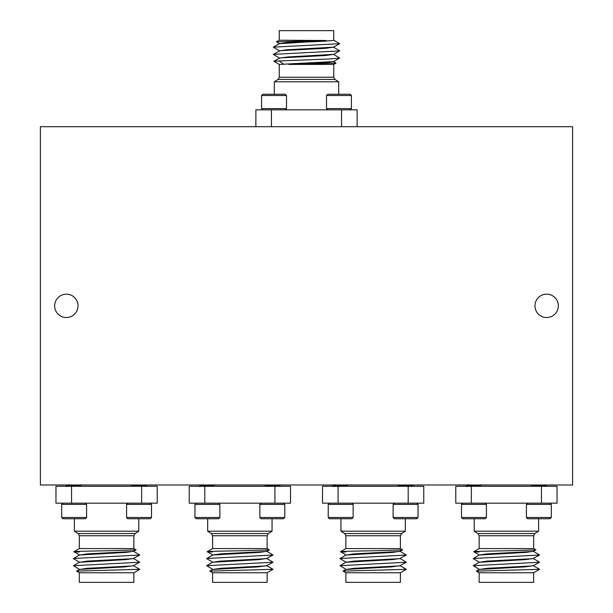 <?xml version="1.0" encoding="UTF-8"?>
<svg xmlns="http://www.w3.org/2000/svg" width="613" height="613" viewBox="0 0 613 613"><rect width="100%" height="100%" fill="white"/><g stroke="black" fill="none" stroke-linecap="round" stroke-linejoin="round"><path stroke-width="0.92" d="M66.35 294.171A11.685 11.685 0 0 0 54.664 305.849A11.685 11.685 0 0 0 66.35 317.534A11.685 11.685 0 0 0 78.035 305.849A11.685 11.685 0 0 0 66.35 294.171M546.65 294.171A11.685 11.685 0 0 0 534.965 305.849A11.685 11.685 0 0 0 546.65 317.534A11.685 11.685 0 0 0 558.336 305.849A11.685 11.685 0 0 0 546.65 294.171M40.389 126.707L40.389 484.99L572.611 484.99L572.611 126.707L40.389 126.707M326.108 40.496L279.237 40.228L276.44 41.845L326.108 40.496L286.945 42.588L279.237 43.738M279.313 43.554L276.44 41.845M336.024 63.116L333.763 64.426L288.861 64.426L336.024 63.116L333.687 61.729M274.31 81.797L278.026 79.445L334.974 79.445L338.69 81.797L274.31 81.797L274.31 94.256M333.687 54.511L339.671 57.974L333.687 61.576L279.237 64.426L279.237 77.246L333.763 77.246L334.974 79.445M333.763 61.538L325.779 62.718L288.861 64.426M279.237 40.228L279.237 30.65L333.763 30.65L333.725 40.228C331.541 40.818 322.469 41.408 306.5 41.998L279.313 43.699L273.329 47.155L279.313 50.764M333.725 40.228L339.686 43.676L333.687 47.155L286.432 49.829L279.237 50.948M333.763 47.109L325.779 48.297L280.172 50.703L273.329 54.373L279.313 57.974M333.687 47.301L339.671 50.764L333.687 54.365L287.819 56.955L279.237 58.158M333.763 54.327L325.779 55.507L280.172 57.913L273.85 61.277L279.237 64.426M255.874 126.707L255.874 109.834L271.452 109.834L271.452 126.707L341.548 126.707L341.548 109.834L357.126 109.834L357.126 126.707M284.041 64.426L279.114 60.978L273.85 61.277M333.763 40.228L339.686 43.676L273.329 47.155M339.671 50.902L273.329 54.373M339.671 58.112L330.001 58.955L279.114 60.978M271.452 109.834L341.548 109.834M326.491 95.505L327.74 94.256L350.169 94.256L351.418 95.505L326.491 95.505L326.491 108.585L351.418 108.585L350.169 109.834M286.509 95.505L285.26 94.256L262.831 94.256L261.582 95.505L261.582 108.585L286.509 108.585L286.509 95.505L261.582 95.505L261.582 108.585L262.831 109.834M79.33 572.772L133.849 572.772L139.779 569.324L76.533 571.117L79.33 572.772L79.33 582.35L133.849 582.35L133.849 572.772M135.059 533.555L138.783 531.203L74.395 531.203L78.119 533.555L135.059 533.555L133.849 535.754L79.33 535.754L79.33 548.574L133.849 548.574L136.117 549.884L132.921 551.478L87.314 553.884L79.33 555.072M79.207 552.022C64.664 551.623 81.598 551.217 106.593 550.773L136.117 549.922M76.533 571.117L79.406 569.446L124.922 566.879L133.849 565.653M79.33 569.492L87.314 568.312L132.921 565.906L139.764 562.236L133.772 558.635M79.376 562.259L125.627 559.623L133.849 558.443M79.33 562.282L87.314 561.094L132.921 558.696L139.764 555.026L133.772 551.424M79.399 562.09L73.414 558.627L79.406 555.026L126.401 552.367L133.849 551.233M55.967 486.293L71.537 486.293L71.537 503.166L55.967 503.166L55.967 486.293M141.641 486.293L157.219 486.293L157.219 503.166L141.641 503.166L141.641 486.293L71.537 486.293M79.399 569.301L73.422 565.699L139.764 562.236M73.422 558.489L139.764 555.026M79.399 554.88L73.943 551.723L79.33 548.574M141.641 503.166L71.537 503.166M86.602 504.415L61.675 504.415L61.675 517.495L86.602 517.495L86.602 504.415L85.353 503.166M86.602 517.495L85.353 518.744L62.924 518.744L61.675 517.495M76.633 485.343L79.82 485.917M81.874 484.76L78.487 486.293M74.135 485.519L79.376 486.132M66.955 486.132L68.166 486.293M81.33 484.914C77.935 485.45 62.641 485.994 66.94 486.53M75.92 484.99L66.411 485.856L66.35 486.293M66.579 484.99L66.993 485.519M150.262 503.166L151.503 504.415L151.503 517.495L150.262 518.744L127.826 518.744L126.584 517.495L151.503 517.495L151.503 504.415L126.584 504.415L127.826 503.166M133.527 484.99L131.282 486.293M139.044 485.925L142.752 486.293M145.664 484.99L131.305 486.278M146.829 484.99L133.963 486.293M146.185 485.519L146.829 485.917L145.013 486.293M199.853 484.99L200.267 485.519M333.12 484.99L333.541 485.519M466.393 484.99L466.815 485.519M279.459 485.519L280.103 485.917L278.287 486.293M412.733 485.519L413.377 485.917L411.561 486.293M546.007 485.519L546.65 485.917L544.834 486.293M283.535 518.744L284.777 517.495L283.535 518.744L261.1 518.744L259.851 517.495L284.777 517.495L284.777 504.415L259.851 504.415L261.1 503.166M266.801 484.99L264.555 486.293M272.318 485.925L276.026 486.293M278.938 484.99L264.578 486.278M280.103 484.99L267.237 486.293M416.802 518.744L418.051 517.495L416.802 518.744L394.374 518.744L393.125 517.495L418.051 517.495L418.051 504.415L416.802 503.166L418.051 504.415L393.125 504.415L394.374 503.166M400.074 484.99L397.829 486.293M405.591 485.925L409.3 486.293M412.212 484.99L397.852 486.278M413.377 484.99L400.504 486.293M550.076 518.744L551.325 517.495L550.076 518.744L527.647 518.744L526.398 517.495L551.325 517.495L551.325 504.415L526.398 504.415L527.647 503.166M533.348 484.99L531.103 486.293M538.865 485.925L542.566 486.293M545.486 484.99L531.126 486.278M546.65 484.99L533.777 486.293M219.875 504.415L194.949 504.415L194.949 517.495L219.875 517.495L219.875 504.415L218.626 503.166M219.875 517.495L218.626 518.744L196.198 518.744L194.949 517.495M209.907 485.343L213.094 485.917M215.148 484.76L211.761 486.293M207.409 485.519L212.65 486.132M200.229 486.132L201.439 486.293M214.604 484.914C211.209 485.45 195.915 485.994 200.213 486.53M209.194 484.99L199.685 485.856L199.623 486.293M353.149 504.415L328.223 504.415L328.223 517.495L353.149 517.495L353.149 504.415L351.9 503.166M353.149 517.495L351.9 518.744L329.465 518.744L328.223 517.495L329.465 518.744M343.18 485.343L346.368 485.917M348.422 484.76L345.035 486.293M340.682 485.519L345.924 486.132M333.503 486.132L334.713 486.293M347.877 484.914C344.475 485.45 329.189 485.994 333.487 486.53M342.468 484.99L332.959 485.856L332.897 486.293M486.415 504.415L461.497 504.415L461.497 517.495L486.415 517.495L486.415 504.415L485.174 503.166M486.415 517.495L485.174 518.744L462.738 518.744L461.497 517.495L461.497 504.415L462.738 503.166L461.497 504.415M476.454 485.343L479.634 485.917M481.695 484.76L478.309 486.293M473.956 485.519L479.197 486.132M466.777 486.132L467.987 486.293M481.151 484.914C477.749 485.45 462.463 485.994 466.761 486.53M475.734 484.99L466.232 485.856L466.171 486.293M267.122 572.772L267.122 582.35L212.604 582.35L212.604 572.772L267.122 572.772L273.053 569.324L267.046 565.845M273.053 569.324L209.807 571.117L212.604 572.772M268.333 533.555L272.057 531.203L207.669 531.203L211.393 533.555L268.333 533.555L267.122 535.754L212.604 535.754L212.604 548.574L267.122 548.574L269.391 549.884L266.195 551.478L220.588 553.884L212.604 555.072M212.481 552.022C197.938 551.623 214.872 551.217 239.867 550.773L269.391 549.922M209.807 571.117L212.68 569.446L258.196 566.879L267.122 565.653M212.604 569.492L220.588 568.312L266.195 565.906L273.038 562.236L267.046 558.635M212.65 562.259L258.901 559.623L267.122 558.443M212.604 562.282L220.588 561.094L266.195 558.696L273.038 555.026L267.046 551.424M212.673 562.09L206.688 558.627L212.68 555.026L259.674 552.367L267.122 551.233M189.233 486.293L204.811 486.293L204.811 503.166L189.233 503.166L189.233 486.293M274.915 486.293L290.493 486.293L290.493 503.166L274.915 503.166L274.915 486.293L204.811 486.293M212.673 569.301L206.696 565.699L273.038 562.236M206.696 558.489L273.038 555.026M212.673 554.88L207.209 551.723L212.604 548.574M274.915 503.166L204.811 503.166M400.396 572.772L400.396 582.35L345.878 582.35L345.878 572.772L400.396 572.772L406.327 569.324L400.32 565.845M406.327 569.324L343.081 571.117L345.878 572.772M401.607 533.555L405.331 531.203L340.943 531.203L344.667 533.555L401.607 533.555L400.396 535.754L345.878 535.754L345.878 548.574L400.396 548.574L402.664 549.884L399.469 551.478L353.862 553.884L345.878 555.072M345.755 552.022C331.212 551.623 348.146 551.217 373.133 550.773L402.664 549.922M343.081 571.117L345.954 569.446L391.469 566.879L400.396 565.653M345.878 569.492L353.862 568.312L399.469 565.906L406.312 562.236L400.32 558.635M345.924 562.259L392.174 559.623L400.396 558.443M345.878 562.282L353.862 561.094L399.469 558.696L406.312 555.026L400.32 551.424M345.947 562.09L339.962 558.627L345.954 555.026L392.948 552.367L400.396 551.233M322.507 486.293L338.085 486.293L338.085 503.166L322.507 503.166L322.507 486.293M408.189 486.293L423.767 486.293L423.767 503.166L408.189 503.166L408.189 486.293L338.085 486.293M345.947 569.301L339.97 565.699L406.312 562.236M339.97 558.489L406.312 555.026M345.947 554.88L340.483 551.723L345.878 548.574M408.189 503.166L338.085 503.166M479.151 572.772L533.67 572.772L539.601 569.324L476.355 571.117L479.151 572.772L479.151 582.35L533.67 582.35L533.67 572.772M534.881 533.555L538.605 531.203L474.217 531.203L477.941 533.555L534.881 533.555L533.67 535.754L479.151 535.754L479.151 548.574L533.67 548.574L535.938 549.884L532.743 551.478L487.136 553.884L479.151 555.072M479.029 552.022C464.485 551.623 481.42 551.217 506.407 550.773L535.938 549.922M476.355 571.117L479.228 569.446L524.736 566.879L533.67 565.653M479.151 569.492L487.136 568.312L532.743 565.906L539.586 562.236L533.594 558.635M479.197 562.259L525.448 559.623L533.67 558.443M479.151 562.282L487.136 561.094L532.743 558.696L539.586 555.026L533.594 551.424M479.22 562.09L473.236 558.627L479.228 555.026L526.215 552.367L533.67 551.233M455.781 486.293L471.359 486.293L471.359 503.166L455.781 503.166L455.781 486.293M541.455 486.293L557.033 486.293L557.033 503.166L541.455 503.166L541.455 486.293L471.359 486.293M479.22 569.301L473.244 565.699L539.586 562.236M473.244 558.489L539.586 555.026M479.22 554.88L473.757 551.723L479.151 548.574M541.455 503.166L471.359 503.166M333.763 64.426L333.763 77.246M338.69 81.797L338.69 94.256M278.026 79.445L279.237 77.246M350.169 94.256L351.418 95.505L351.418 108.585M327.74 109.834L326.491 108.585M285.26 109.834L286.509 108.585M262.831 94.256L261.582 95.505M80.625 485.488L80.625 486.293M74.395 531.203L74.395 518.744M133.772 565.845L139.756 569.308M79.406 562.236L73.422 565.699M133.849 548.574L133.849 535.754M138.783 531.203L138.783 518.744M78.119 533.555L79.33 535.754M132.554 484.99L132.554 485.55M66.388 485.871L68.51 484.63M62.924 503.166L61.675 504.415L62.924 503.166M126.584 517.495L126.584 504.415M144.668 486.4L146.791 485.167M259.851 517.495L259.851 504.415M277.942 486.4L280.064 485.167M283.535 503.166L284.777 504.415M393.125 517.495L393.125 504.415M411.216 486.4L413.338 485.167M526.398 517.495L526.398 504.415M544.49 486.4L546.612 485.167M551.325 517.495L551.325 504.415L550.076 503.166M199.662 485.871L201.784 484.63M196.198 503.166L194.949 504.415M332.936 485.871L335.058 484.63M329.465 503.166L328.223 504.415M466.209 485.871L468.332 484.63M213.899 485.488L213.899 486.293M207.669 531.203L207.669 518.744M212.68 562.236L206.696 565.699M267.122 548.574L267.122 535.754M272.057 531.203L272.057 518.744M211.393 533.555L212.604 535.754M265.827 484.99L265.827 485.55M347.173 485.488L347.173 486.293M340.943 531.203L340.943 518.744M345.954 562.236L339.97 565.699M400.396 548.574L400.396 535.754M405.331 531.203L405.331 518.744M344.667 533.555L345.878 535.754M399.101 484.99L399.101 485.55M480.446 485.488L480.446 486.293M474.217 531.203L474.217 518.744M533.594 565.845L539.578 569.308M479.228 562.236L473.244 565.699M533.67 548.574L533.67 535.754M538.605 531.203L538.605 518.744M477.941 533.555L479.151 535.754M532.375 484.99L532.375 485.55"/></g></svg>
